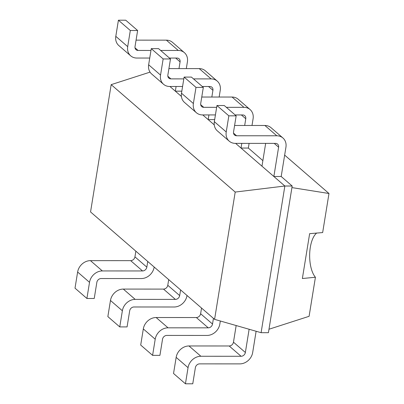 <?xml version="1.0" encoding="UTF-8"?>
<svg xmlns="http://www.w3.org/2000/svg" width="404" height="404" viewBox="0 0 404 404"><rect width="100%" height="100%" fill="white"/><g stroke="black" fill="none" stroke-linecap="round" stroke-linejoin="round"><path stroke-width="0.61" d="M111.171 84.648L235.204 192.062L214.59 319.357L90.552 211.943L111.171 84.648L150.041 72.129M235.204 192.062L284.855 186.017L261.1 332.689L268.423 332.694L292.178 186.017L284.855 186.017L273.867 176.498L281.189 176.503L292.178 186.017M235.618 143.375L273.867 176.498L278.614 147.192A4.06 3.429 130.9 0 0 277.609 144.122A4.06 3.429 130.9 0 0 275.568 143.39L235.36 143.375A12.176 10.287 -49.1 0 1 229.235 141.173A12.176 10.287 -49.1 0 1 226.225 131.962L228.841 115.827L236.163 115.832L224.265 105.53L216.943 105.525L214.332 121.66L226.225 131.962M202.773 114.928L214.256 124.871M169.933 86.486L181.411 96.43M214.59 319.357L261.1 332.689M169.448 58.06L177.038 58.06A4.06 3.429 130.9 0 1 179.083 58.797A4.06 3.429 130.9 0 1 180.083 61.862L178.992 68.589M176.094 86.491L175.336 91.168L181.82 91.173M261.969 166.196L265.665 143.385M241.784 143.375L241.021 148.056L248.344 148.056L262.873 160.635M202.293 86.501L209.883 86.507A4.06 3.429 130.9 0 1 211.923 87.239A4.06 3.429 130.9 0 1 212.928 90.309L211.837 97.031M208.939 114.933L208.181 119.614L214.66 119.614M235.133 114.943L242.723 114.948A4.06 3.429 130.9 0 1 244.768 115.68A4.06 3.429 130.9 0 1 245.768 118.751L244.683 125.477M249.127 329.26L245.364 352.48A4.06 3.429 -49.1 0 1 241.087 356.277L200.879 356.262A12.176 10.287 130.9 0 0 188.052 367.66L176.154 357.363L173.543 373.493L185.441 383.795L188.052 367.66M200.879 356.262L188.986 345.96L229.194 345.976A4.06 3.429 -49.1 0 0 233.467 342.178L236.163 325.543M147.753 261.479L146.834 267.15A4.06 3.429 -49.1 0 1 142.556 270.953L102.353 270.938L90.456 260.636L130.664 260.651A4.06 3.429 -49.1 0 0 134.941 256.848L135.86 251.177M213.438 318.362L212.519 324.038A4.06 3.429 -49.1 0 1 208.247 327.836L168.039 327.821L156.141 317.519L196.349 317.534A4.06 3.429 -49.1 0 0 200.626 313.736L201.546 308.06M180.598 289.921L179.679 295.592A4.06 3.429 -49.1 0 1 175.402 299.394L135.194 299.379L123.301 289.077L163.504 289.092A4.06 3.429 -49.1 0 0 167.781 285.29L168.7 279.619M186.315 68.594L187.406 61.868A12.176 10.287 130.9 0 0 184.396 52.656L172.498 42.354A12.176 10.287 130.9 0 0 166.377 40.158L136.072 40.142M149.732 58.05L136.83 58.045A12.176 10.287 -49.1 0 1 130.709 55.848L118.811 45.546A12.176 10.287 -49.1 0 1 115.802 36.335L127.699 46.637L130.31 30.502L137.633 30.507L125.735 20.205L118.417 20.2L115.802 36.335M281.189 176.503L285.936 147.192A12.176 10.287 130.9 0 0 282.926 137.986A12.176 10.287 130.9 0 0 276.801 135.784L236.593 135.769A4.06 3.429 -49.1 0 1 234.552 135.037A4.06 3.429 -49.1 0 1 233.547 131.967L236.163 115.832M135.007 47.793L138.062 50.444L150.965 50.45M160.666 50.45L178.27 50.46L166.377 40.158M138.062 50.444A4.06 3.429 -49.1 0 1 136.022 49.707A4.06 3.429 -49.1 0 1 135.017 46.637L137.633 30.507M130.709 55.848A12.176 10.287 -49.1 0 1 127.699 46.637M184.396 52.656A12.176 10.287 130.9 0 0 178.27 50.46M282.926 137.986L271.028 127.684A12.176 10.287 130.9 0 0 264.903 125.482L234.598 125.472M229.235 141.173L217.342 130.871A12.176 10.287 -49.1 0 1 214.332 121.66M219.16 97.036L220.246 90.309A12.176 10.287 130.9 0 0 217.236 81.103L205.343 70.801A12.176 10.287 130.9 0 0 199.217 68.599L168.912 68.589M182.578 86.491L169.675 86.486A12.176 10.287 -49.1 0 1 163.549 84.29L151.657 73.988A12.176 10.287 -49.1 0 1 148.647 64.776L160.54 75.078L163.155 58.944L170.473 58.949L158.58 48.647L151.258 48.642L148.647 64.776M252 125.477L253.091 118.751A12.176 10.287 130.9 0 0 250.081 109.545A12.176 10.287 130.9 0 0 243.955 107.343L226.351 107.338M216.65 107.333L203.747 107.328A4.06 3.429 -49.1 0 1 201.707 106.595A4.06 3.429 -49.1 0 1 200.707 103.525L203.318 87.39L191.42 77.088L184.103 77.083L181.487 93.218L193.385 103.52L195.996 87.385L203.318 87.39M215.423 114.933L202.52 114.928A12.176 10.287 -49.1 0 1 196.394 112.731A12.176 10.287 -49.1 0 1 193.385 103.52M249.101 143.38L248.344 148.056M217.236 81.103A12.176 10.287 130.9 0 0 211.115 78.901L193.506 78.896M183.81 78.891L170.907 78.886A4.06 3.429 -49.1 0 1 168.867 78.154A4.06 3.429 -49.1 0 1 167.862 75.083L170.473 58.949M163.549 84.29A12.176 10.287 -49.1 0 1 160.54 75.078M250.081 109.545L238.183 99.243A12.176 10.287 130.9 0 0 232.063 97.041L201.758 97.031M196.394 112.731L184.497 102.429A12.176 10.287 -49.1 0 1 181.487 93.218M256.121 331.265L252.687 352.48A12.176 10.287 -49.1 0 1 239.855 363.883L199.647 363.868A4.06 3.429 130.9 0 0 195.374 367.665L192.758 383.8L185.441 383.795M77.629 272.033L75.013 288.168L86.91 298.47L89.521 282.335L77.629 272.033A12.176 10.287 130.9 0 1 90.456 260.636M188.986 345.96A12.176 10.287 130.9 0 0 176.154 357.363M154.177 267.039L154.156 267.155A12.176 10.287 -49.1 0 1 141.329 278.553L101.121 278.538A4.06 3.429 130.9 0 0 96.844 282.34L94.233 298.475L86.91 298.47M102.353 270.938A12.176 10.287 130.9 0 0 89.521 282.335M220.332 321.003L219.842 324.038A12.176 10.287 -49.1 0 1 207.015 335.441L166.807 335.421A4.06 3.429 130.9 0 0 162.529 339.224L159.918 355.358L152.596 355.353L155.207 339.219L143.314 328.917L140.698 345.051L152.596 355.353M168.039 327.821A12.176 10.287 130.9 0 0 155.207 339.219M110.469 300.475L107.858 316.61L119.751 326.912L122.367 310.777L110.469 300.475A12.176 10.287 130.9 0 1 123.301 289.077M156.141 317.519A12.176 10.287 130.9 0 0 143.314 328.917M187.017 295.481L186.996 295.597A12.176 10.287 -49.1 0 1 174.169 306.995L133.961 306.979A4.06 3.429 130.9 0 0 129.689 310.782L127.073 326.917L119.751 326.912M135.194 299.379A12.176 10.287 130.9 0 0 122.367 310.777M291.925 187.597L328.987 193.506L322.66 232.573L309.636 233.663M284.653 155.111L328.987 193.506M130.31 30.502L118.417 20.2M228.841 115.827L216.943 105.525M163.155 58.944L151.258 48.642M195.996 87.385L184.103 77.083M268.983 329.235L309.095 316.312L315.423 277.245L302.369 278.523L309.641 233.643M316.741 233.012A23.972 10.358 -90 0 0 310.312 247.349A23.972 10.358 -90 0 0 315.423 277.245M180.083 61.862L175.689 58.06M278.614 147.192L274.22 143.39M212.928 90.309L208.535 86.501M245.768 118.751L241.38 114.948M233.467 342.178L245.364 352.48M134.941 256.848L146.834 267.15M200.626 313.736L212.519 324.038M167.781 285.29L179.679 295.592M229.194 345.976L241.087 356.277M130.664 260.651L142.556 270.953M196.349 317.534L208.247 327.836M163.504 289.092L175.402 299.394M233.532 133.118L236.593 135.769M264.903 125.482L276.801 135.784M167.847 76.235L170.907 78.886M199.217 68.599L211.115 78.901M200.692 104.676L203.747 107.328M232.063 97.041L243.955 107.343"/></g></svg>
